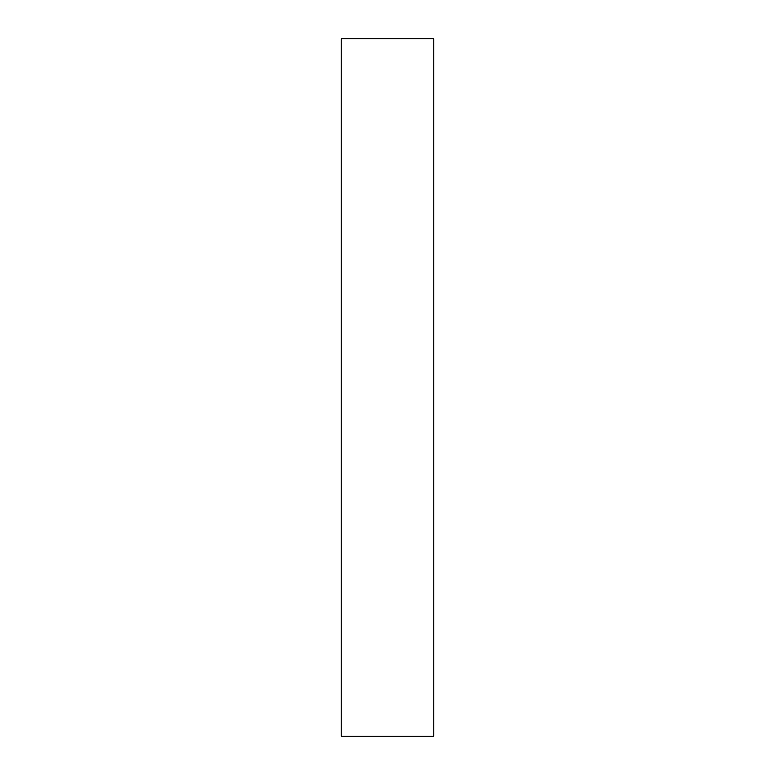 <?xml version="1.0" encoding="UTF-8"?>
<svg xmlns="http://www.w3.org/2000/svg" width="775" height="775" viewBox="0 0 775 775"><rect width="100%" height="100%" fill="white"/><g stroke="black" fill="none" stroke-linecap="round" stroke-linejoin="round"><path stroke-width="1.16" d="M433.767 70.777L433.767 129.493C433.767 154.467 433.767 154.467 433.767 129.493L433.767 70.777M433.767 202.449L433.767 229.138C433.767 240.492 433.767 240.492 433.767 229.138L433.767 202.449M433.767 536.968L433.767 563.658C433.767 575.002 433.767 575.002 433.767 563.658L433.767 536.968M433.767 625.929L433.767 684.645C433.767 709.619 433.767 709.619 433.767 684.645L433.767 625.929M433.767 736.25L341.233 736.25L433.767 736.25L433.767 38.75L433.767 736.25M341.233 38.75L433.767 38.75L341.233 38.75L341.233 736.25L341.233 38.75"/></g></svg>
